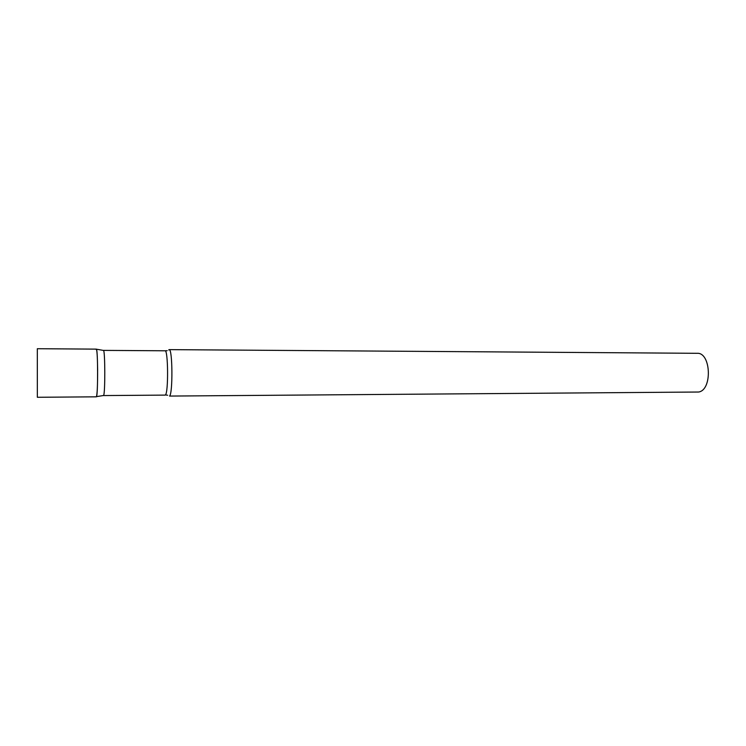 <?xml version="1.0" encoding="UTF-8"?>
<svg xmlns="http://www.w3.org/2000/svg" width="746" height="746" viewBox="0 0 746 746"><rect width="100%" height="100%" fill="white"/><g stroke="black" fill="none" stroke-linecap="round" stroke-linejoin="round"><path stroke-width="1.12" d="M37.347 397.282L96.337 396.825C97.213 394.895 97.642 385.729 97.623 369.345C97.446 356.775 97.017 350.042 96.318 349.128L37.328 348.718L37.347 397.282L37.328 348.718M103.358 350.415L103.535 350.443C105.139 350.984 105.233 393.329 103.629 395.38L103.377 395.539M96.094 349.482L96.411 349.193C97.931 349.725 98.015 394.513 96.504 396.63L103.554 395.501M169.547 396.07L698.629 392.023C712.551 390.055 711.05 352.233 697.128 353.306L169.165 349.632C172.55 348.223 172.932 393.823 169.547 396.07M168.689 349.977L169.165 349.632M103.433 350.387L165.053 350.788C168.167 349.464 168.521 392.76 165.407 394.923L167.673 395.24M103.535 350.443L96.411 349.193M165.053 350.788L167.197 350.685M103.452 395.566L165.071 395.11"/></g></svg>
